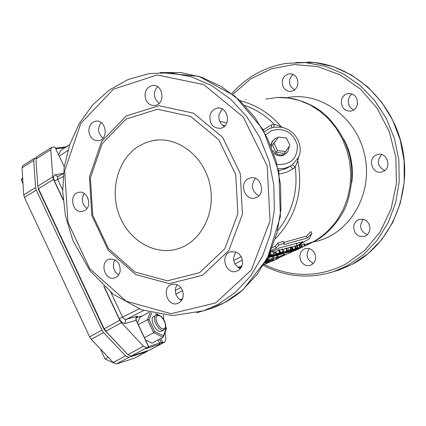 <?xml version="1.0" encoding="UTF-8"?>
<svg xmlns="http://www.w3.org/2000/svg" width="426" height="426" viewBox="0 0 426 426"><rect width="100%" height="100%" fill="white"/><g stroke="black" fill="none" stroke-linecap="round" stroke-linejoin="round"><path stroke-width="0.64" d="M64.251 166.827L55.263 147.785L54.272 146.949L51.546 147.433L50.758 149.654L52.771 176.843L37.792 186.157L38.5 188.702L53.495 179.399L52.771 176.843M63.17 199.964L53.495 179.399M222.297 125.042L224.96 125.792M222.265 109.003L219.14 114.173C218.187 119.642 219.912 123.726 224.316 126.421M157.577 86.707C154.255 90.248 153.573 94.439 155.517 99.274L159.106 103.348M101.079 122.528C97.272 128.285 97.9 133.508 102.964 138.2M84.215 193.441C80.999 199.203 81.893 204.224 86.904 208.516M115.095 259.785L113.662 262.991C112.826 268.242 114.514 272.214 118.737 274.919M177.157 284.77C174.99 288.019 174.745 291.597 176.417 295.516L178.59 298.583L181.561 300.57M235.897 251.974C231.92 258.816 233.299 264.36 240.03 268.609L240.312 268.715M255.392 178.366C250.557 185.347 251.681 191.167 258.758 195.827M121.405 322.679L143.455 346.253L127.869 354.634L105.845 331.252L121.405 322.679L119.781 320.256L103.742 286.176M136.725 316.96L137.689 316.278L137.438 316.129L126.368 319.308L125.196 320.735L125.122 322.775L125.361 323.44L136.245 320.304L148.796 346.897L146.73 347.728L143.455 346.253M285.569 151.581L283.982 153.355L276.021 152.375L277.582 150.596L285.569 151.581L289.968 145.282L286.394 138.013L278.423 137.023L274.014 143.306L277.582 150.596M276.021 152.375L272.464 145.106L274.014 143.306M272.464 145.106L278.423 137.023M272.959 150.634C276.048 154.622 279.882 155.852 284.451 154.319L287.811 151.667L289.414 146.075M282.161 137.486L279.76 137.188M278.146 137.342L275.153 138.535L272.864 140.745L271.602 143.626L271.49 146.826M286.911 152.689L283.663 155.197L280.878 155.873L277.246 155.41L274.003 153.573M270.739 145.01L272.097 141.65L272.991 140.569M23.718 194.9L24.42 197.435L36.269 190.087L35.56 187.541L23.718 194.9L22.03 167.823L33.739 160.416L35.56 187.541M33.739 160.416L34.549 158.195L22.855 165.602L22.03 167.823M134.813 358L147.247 351.375L134.813 358L116.527 363.937L128.833 357.334L125.548 355.88L113.231 362.505L116.527 363.937M113.231 362.505L91.239 339.304L103.529 332.53L101.915 330.123L36.269 190.087M101.915 330.123L89.625 336.913L91.239 339.304M89.625 336.913L24.42 197.435M279.392 247.889L302.934 241.696L297.257 245.797L309.175 238.933L311.811 233.469L307.295 237.996L284.035 244.551L284.131 243.166L283.205 241.26L277.768 243.198L278.7 245.115L276.202 247.98L270.989 250.792M270.51 251.878L272.384 251.329L279.387 247.889M284.126 243.166L278.7 245.115M307.295 237.996L306.379 236.121L310.884 231.574L311.811 233.469M283.78 242.447L306.379 236.121M297.257 245.797L296.358 243.954L297.854 242.911M276.202 247.98L275.281 246.084L277.768 243.198M272.278 247.714L275.281 246.084M268.715 255.706L270.457 254.924L268.609 255.93M268.46 256.234L274.839 253.758L267.757 257.623M268.348 256.452L273.274 254.439L267.879 257.379M271.745 256.17L280.361 252.293L272.246 256.713L270.356 257.102L271.745 256.17L271.469 255.6M270.009 256.393L270.356 257.102L270.025 256.383M271.527 256.564L275.792 254.61L271.527 256.564M274.403 255.882L280.654 252.48L283.822 251.462L277.379 255.083L274.802 256.079L274.216 256.095L274.275 255.611M275.547 255.387L282.672 251.979L277.592 254.844L275.547 255.387M290.857 249.471L291.709 249.418L290.367 250.147L289.973 249.961L287.614 250.962L286.874 251.452L287.428 251.654L286.267 252.368L281.607 254.104L285.526 252.597L286.261 252.107L285.596 252.032L286.81 251.223L290.857 249.471L289.717 247.128L290.617 247.176L291.709 249.418M296.166 248.102L285.878 253.065L292.401 249.098L291.187 250.046L292.907 249.593L296.166 248.102L295.101 245.914L292.268 247.362M287.353 252.373L290.441 250.499L291.831 250.131L287.353 252.373M264.999 262.693L266.655 262.246L278.13 256.25L267.571 261.995L269.834 261.378L268.428 262.144L264.732 263.151M282.656 256.085L281.687 256.383L283.152 255.392L282.443 255.424L278.721 256.985L277.779 257.623L279.03 257.767L277.406 258.87L271.729 261.303L270.776 261.372L272.709 260.068L273.694 259.769L272.427 260.621L273.077 260.558L276.437 259.162L277.257 258.619L275.942 258.497L277.715 257.293L283.817 254.668L284.909 254.578L282.656 256.085M266.527 259.956L269.03 258.694L266.106 260.866L267.725 260.52L273.993 257.363L265.361 262.059M265.707 261.442L266.356 261.266L265.563 261.697M266.894 259.269L267.752 259.04L266.756 259.53M304.824 244.652L313.11 241.835L295.127 250.595L301.624 246.649L300.41 247.597L305.32 245.669L304.366 243.72L301.565 245.088M296.587 249.902L299.659 248.044L301.028 247.682L296.587 249.902M288.189 252.448L297.337 247.788L292.257 250.983L300.442 246.963L293.578 251.005L298.706 247.81L291.182 251.649L296.395 248.401L288.775 252.293L288.045 252.155M287.438 250.413L280.319 254.29L281.852 253.88L280.899 254.397L277.214 255.387L287.438 250.413L286.272 248.012L285.654 248.156M269.871 255.078L269.445 254.194M270.457 254.924L269.77 253.502M270.366 252.197L273.572 251.154L274.839 253.758M271.442 254.844L270.265 252.421M272.56 256.372L272.379 256.005M276.714 254.109L275.606 251.825L278.503 249.902L279.126 249.753L280.361 252.293M279.744 252.458L278.503 249.908M275.074 251.952L275.601 251.819M274.11 252.267L275.079 251.952L276.192 254.247M279.307 250.131L282.635 249.018L283.796 251.409M287.39 251.468L287.246 251.17M286.549 248.582L289.717 247.128M282.928 253.395L282.726 252.98M282.885 253.411L282.688 253.001M285.878 253.065L285.686 252.671M290.676 247.288L291.927 246.659L293.035 248.933M292.401 249.098L291.288 246.814M292.907 249.593L292.689 249.141M295.564 248.262L294.488 246.058M241.675 266.543L241.393 265.957L242.048 265.59M238.432 267.794L241.473 266.974M277.219 256.495L276.687 255.392M278.13 256.25L277.656 255.27M269.834 261.378L269.599 260.893M273.449 256.239L274.11 255.877M266.655 262.246L266.314 261.543M279.025 257.714L278.679 257.006M281.687 256.383L281.389 255.77M273.694 259.769L273.268 258.896M272.709 260.068L272.374 259.381M267.874 259.008L267.469 258.177M269.03 258.694L268.353 257.299M273.993 257.363L273.38 256.095M273.077 257.608L272.56 256.543M268.566 257.746L270.228 256.841M267.725 260.52L267.4 259.844M267.752 259.04L267.4 258.316M299.643 245.328L301.257 244.46L302.247 246.489M295.127 250.595L294.936 250.206M301.624 246.649L300.628 244.609M302.093 247.149L301.88 246.707M304.728 245.829L303.77 243.864M292.966 251.17L292.8 250.823M300.442 246.963L299.435 244.891L298.77 245.046L299.787 247.139M290.575 251.809L290.404 251.457M297.204 245.978L298.77 245.051M298.003 247.612L296.965 245.477L296.288 245.637L297.337 247.788M295.261 246.249L296.288 245.637M281.852 253.88L281.687 253.545M286.836 250.579L285.66 248.161L283.05 249.881M279.712 254.455L279.515 254.05M237.905 267.432L241.51 266.202M136.24 317.679L142.497 315.868M269.466 256.686L270.057 256.489M265.797 99.066L277.592 97.49L288.588 98.017L299.419 100.477L309.862 104.833L319.633 110.994L328.387 118.753L335.986 127.986L342.158 138.386L346.748 149.702L349.655 161.678L350.768 173.888L350.065 186.141L347.573 197.989L343.367 209.134L337.557 219.331C330.826 229.071 322.679 236.568 313.11 241.835L313.967 241.494M234.886 263.907L242.389 260.041M275.521 238.672C296.129 216.642 303.541 190.64 297.763 160.671L298.935 155.783M282.539 127.438L281.011 126.57C269.993 113.55 256.404 104.945 240.259 100.765M138.849 146.086L145.415 142.801L152.412 140.718C176.636 135.516 203.383 155.288 209.746 183.867C216.419 212.372 201.051 242.442 177.136 249.008C154.191 255.653 128.322 239.998 119.062 214.592C109.578 189.277 118.236 158.632 138.849 146.086M245.861 99.471L246.223 99.476M352.052 93.885L349.868 96.031L348.537 98.896C347.616 104.088 349.395 107.762 353.868 109.919M293.125 74.486C289.515 77.548 288.631 81.409 290.468 86.057L294.457 90.014M309.255 248.614C305.383 254.998 306.768 259.924 313.408 263.39M363.261 219.262C358.767 225.945 360.13 231.089 367.356 234.699M381.643 154.542C376.398 161.097 377.42 166.433 384.705 170.544M357.286 104.966L356.195 107.469L354.938 109.029L353.383 110.227L350.992 111.149C344.016 111.09 340.859 107.283 341.519 99.721L342.28 97.783L343.904 95.605L345.491 94.402L347.935 93.496C354.853 93.629 357.973 97.453 357.286 104.966M297.018 78.405C299.1 84.886 297.231 89.194 291.4 91.318C287.8 91.728 285.047 90.211 283.136 86.776C281.053 80.253 282.96 75.945 288.865 73.863C292.412 73.501 295.127 75.013 297.018 78.405M300.777 260.733C298.77 255.02 300.229 250.994 305.16 248.651C309.201 247.751 312.365 249.295 314.654 253.268C316.662 258.944 315.229 262.964 310.368 265.334C306.283 266.287 303.088 264.754 300.777 260.733M359.491 236.254L356.844 234.678L354.853 232.218L353.617 227.596L354.118 224.475L355.619 221.797L357.931 219.917L359.304 219.353L364.118 219.523L366.754 221.078L368.756 223.517L370.024 228.123L369.55 231.238L368.08 233.922L365.801 235.828L364.443 236.403L359.491 236.254M383.677 171.22L381.882 171.939C372.814 174.788 367.18 159.489 375.716 155.234L377.665 154.462C386.712 151.752 392.202 167.045 383.677 171.22M202.531 275.271L169.25 283.657L135.686 274.589L108.22 250.291L91.824 215.577L89.439 176.934L101.58 141.485L126.24 115.994L158.978 105.701L193.479 113.167L222.665 137.374L240.259 173.579L242.426 214.171L228.81 250.557L202.531 275.271M248.102 178.824L250.238 177.961C261.41 174.665 266.426 195.475 255.046 197.946C245.11 201.109 238.768 183.611 248.102 178.824M236.02 252.016L238.933 253.821L241.153 256.622L241.909 258.289L242.586 261.883L242.49 263.694L241.435 267.043L239.364 269.674L236.552 271.25C225.689 275.175 219.56 254.626 230.738 251.771L236.02 252.016M182.227 289.813C184.474 296.283 182.962 300.831 177.674 303.461C167.311 307.316 161.14 287.268 171.811 284.44C176.215 283.476 179.681 285.266 182.227 289.813M120.111 271.793L118.119 275.713L116.293 277.225L114.7 277.917C104.615 281.352 99.199 261.505 109.557 259.088C117.006 258.907 120.526 263.14 120.111 271.793M84.694 210.529L82.745 211.339C72.617 214.251 68.251 194.261 78.597 192.36C87.383 189.82 92.889 206.195 84.694 210.529M94.907 140.308L93.416 139.574L90.892 137.193L89.268 133.908L88.778 130.202L89.497 126.597L91.313 123.62L93.976 121.708L95.504 121.25C105.861 118.865 109.28 139.084 98.784 140.639L94.907 140.308M146.011 100.206C143.663 92.767 145.703 87.873 152.119 85.525C162.956 83.24 166.028 103.971 155.08 105.414C151.155 105.861 148.136 104.125 146.011 100.206M209.997 115.254L210.811 113.044L212.569 110.568L214.933 108.859L216.967 108.183C228.171 105.541 231.85 126.543 220.503 128.343C212.851 128.237 209.352 123.875 209.997 115.254M271.926 127.688L271.357 125.031L263.215 129.823M271.809 127.848L273.966 127.214L274.147 124.211L271.357 125.031M281.714 126.948L281.953 127.31M297.955 158.03L298.014 160.117M245.131 105.584C256.186 109.498 265.861 115.707 274.147 124.211L281.011 126.57L281.65 127.252M273.966 127.214L281.426 127.214C298.195 130.681 303.823 149.175 297.939 158.115L297.763 160.671L295.202 167.109L292.348 164.676L288.881 167.077L285.606 168.728L278.689 170.714M279.334 174.016L286.352 172.29L292.907 168.973L290.447 166.108L284.627 168.366L278.274 168.76M297.801 158.387L292.348 164.676M143.61 310.511L126.368 319.308L124.27 319.079L122.619 317.317L110.888 292.412M62.659 189.991L57.718 179.5L57.393 178.105L58.234 176.369L63.378 173.563M63.389 173.467L55.316 174.697L56.764 176.188L58.399 176.263M159.59 339.117L161.076 342.254L159.526 343.084L158.041 339.948M165.73 327.141L166.167 328.068L163.014 337.275L152.082 343.148L145.543 340.001M137.571 323.116L139.877 317.306L149.159 312.21M119.781 320.256L104.232 328.845L38.5 188.702M37.792 186.157L35.944 159.02L50.758 149.654M51.546 147.433L36.753 156.8L35.944 159.02M127.869 354.634L131.155 356.088L149.547 350.145L164.974 341.886L162.807 342.605L160.842 338.446M104.232 328.845L105.845 331.252M67.239 146.262L65.487 146.911L66.046 147.013M67.084 146.134L69.214 145.016M34.549 158.195L36.04 157.86M103.529 332.53L125.548 355.88M128.833 357.334L147.007 351.477M147.897 350.699L147.247 351.375M165.112 332.173L165.884 339.149L164.974 341.886M163.717 319.505L163.217 314.952M346.775 203.932C357.6 170.485 350.902 141.219 326.683 116.133C322.626 112.709 323.068 112.512 315.107 107.363C302.236 100.185 289.888 96.888 278.061 97.474M343.745 139.105C351.045 152.881 353.708 167.509 351.727 182.983M126.927 353.628L104.248 329.756L38.447 189.442L38.377 188.42M38.761 189.25L38.447 189.442M104.604 329.559L104.248 329.756M199.469 272.693L167.407 280.809L135.047 272.086L108.55 248.656L92.724 215.167L90.424 177.871L102.149 143.679L125.936 119.12L157.492 109.232L190.72 116.458L218.815 139.808L235.754 174.687L237.857 213.793L224.763 248.853L199.469 272.693M58.575 154.808L60.961 150.218L69.683 144.723M163.957 329.926L161.198 331.364C156.31 333.318 148.86 318.691 153.658 316.571L156.001 315.288C151.209 317.407 158.669 332.046 163.552 330.097L164.921 329.106L165.767 326.859L165.757 325.011L164.649 321.225L163.153 318.664L161.268 316.593L158.754 315.118L157.199 314.931L156.001 315.288M138.312 324.687L147.487 319.67L153.653 332.717L163.014 337.275M144.451 337.69L153.653 332.717L154.707 331.588L149.052 319.633L147.487 319.67L150.282 312.508M166.167 328.068L166.449 328.611L163.392 336.78M160.607 316.071L156.608 313.935M145.836 348.644L159.707 344.261L162.807 342.605L161.076 342.254M148.631 346.551L159.526 343.084L159.707 344.261M59.219 156.166L67.872 150.458M22.732 179.08L21.3 179.974L22.631 177.504M23.015 183.643L21.3 179.974M108.257 357.26L105.068 358.99L100.36 348.926M113.71 362.968L105.068 358.99M63.117 199.363L54.384 180.8C53.016 177.392 53.325 175.358 55.316 174.697M63.096 176.588L57.718 179.5L54.384 180.8M226.786 122.986L219.635 121.202M160.165 72.542L180.912 72.537L201.599 77.25L221.387 86.574L239.455 100.206L255.025 117.64L267.411 138.189L276.08 161.007L280.643 185.134L280.92 209.544L276.911 233.219L268.822 255.163L257.043 274.504L242.101 290.484L224.651 302.535L210.401 308.722L204.688 310.442M137.087 316.22L135.921 317.631L135.947 319.99L148.717 347.094L145.591 348.772M104.162 286.57L119.296 318.733C121.128 322.125 123.151 323.696 125.361 323.44M119.296 318.733L139.137 308.882M292.907 168.973L295.202 167.109M295.202 167.114C298.291 190.827 292.481 211.999 277.768 230.636M241.169 256.66L233.714 260.51M180.826 287.593L175.315 290.404M273.758 254.045L272.491 251.431M273.961 255.078L273.636 254.413M277.592 254.844L277.331 254.311M280.414 253.411L280.143 252.863M283.242 251.484L282.023 248.97M280.654 252.48L279.467 250.046M288.94 250.179L287.822 247.884M286.81 251.223L286.634 250.855M285.526 252.597L285.09 251.697M283.327 253.534L282.986 252.836M283.817 254.668L283.354 253.72M277.715 257.293L277.401 256.649M276.437 259.162L276.16 258.598M273.077 260.558L272.917 260.227M266.66 260.808L266.511 260.494M175.847 294.073L182.578 290.638M180.001 299.734L182.546 298.802M296.48 249.684L283.402 255.669M272.502 260.669L263.646 264.748M295.649 62.473L314.617 62.521L333.43 66.69L351.349 74.88L367.633 86.819L381.584 102.064L392.618 120.015L400.248 139.941L404.152 161.023L404.167 182.371L400.312 203.111L392.777 222.393L381.904 239.439L368.176 253.598L352.18 264.354L339.101 269.962L333.856 271.538M329.564 272.858L333.766 271.564L346.897 265.936L363.176 254.945L377.095 240.434L388.054 222.947L395.541 203.181L399.205 181.955L398.864 160.155L394.508 138.716L386.329 118.561L374.688 100.547L360.098 85.418L343.207 73.794L324.74 66.105L305.49 62.611L286.229 63.378C264.722 66.941 246.574 77.005 231.787 93.571M232.82 94.375L250.52 79.002L271.335 68.82L294.105 64.539L317.498 66.547L340.076 74.859L360.412 89.061L377.17 108.342L389.236 131.517L395.797 157.109L396.425 183.462L391.105 208.868L380.242 231.712L364.592 250.6L345.214 264.424C318.307 277.656 291.331 277.688 264.28 264.509M313.094 241.963C347.557 236.212 372.601 196.871 365.22 157.758C358.341 118.556 320.975 90.679 286.666 97.74M215.764 302.891L170.986 313.701L126.165 301.187L89.678 268.577L67.942 222.34L64.693 170.911L80.674 123.561L113.407 89.199L157.205 74.955L203.713 84.582L243.283 117.028L267.187 165.959L270.041 220.897L251.404 269.93L215.764 302.891M217.792 304.585L235.514 292.295L250.648 275.947L262.507 256.154L270.547 233.693L274.371 209.501L273.78 184.602L268.774 160.08L259.572 137.002L246.59 116.351L230.407 99.002L211.749 85.658L191.439 76.813L170.336 72.755L149.313 73.565L128.343 79.428L109.226 90.051L92.714 104.902L79.417 123.279L69.795 144.393L64.161 167.397L62.686 191.38L65.391 215.428L72.953 240.626L89.822 270.547L113.305 294.297L141.624 309.819L172.551 315.591L203.479 310.81L217.792 304.585M196.498 312.854L210.401 308.722C222.345 304.643 233.267 298.275 243.161 289.621L267.363 258.385L280.409 216.541L278.833 171.412L262.954 129.376L235.035 96.164L198.953 76.345L160.16 72.542M265.872 134.659L271.602 130.601C284.477 127.443 293.067 132.31 297.375 145.197C297.513 158.536 290.809 164.969 277.262 164.489M157.103 314.18L157.428 314.084M131.155 356.088L146.73 347.728M164.74 341.987L149.308 350.247M163.893 328.734C159.292 330.225 152.987 316.901 157.679 315.613C162.274 314.191 168.526 327.376 163.893 328.734M149.052 319.633L151.688 312.865M163.286 335.773L154.707 331.588M155.479 313.712L157.95 314.942M55.758 148.839L65.087 147.62M272.097 141.65L272.864 140.745M274.046 255.738L274.216 256.095M287.337 251.122L287.513 251.489M285.361 251.548L285.596 252.032M284.302 253.326L284.872 254.503M275.537 257.661L275.942 258.497M270.35 260.483L270.776 261.372M152.412 140.718L157.881 139.978M263.337 265.483C286.144 277.118 309.622 279.147 333.766 271.564L339.101 269.962L352.243 264.328C390.567 244.396 412.538 193.942 402.085 146.666C391.867 99.338 350.971 63.293 307.982 62.036M273.79 127.246L269.562 128.524L264.328 131.794M180.097 299.797L182.498 298.919M136.24 320.288C136.064 317.695 136.261 316.55 136.831 316.853L136.054 317.317M308.664 244.189L304.446 246.106M295.032 250.403L282.933 255.935M282.486 256.138L279.03 257.725M270.909 261.452L263.603 264.823M346.775 203.942C341.62 218.384 327.211 235.461 313.898 241.531L310.022 243.571M166.433 328.286L165.767 326.88M145.719 348.713L148.765 347.078M55.465 148.216L65.508 146.906M377.665 154.462L378.538 154.303M359.304 219.353L359.917 219.198M305.16 248.651L305.666 248.512M288.865 73.863L289.92 73.773M347.935 93.496L349.011 93.374M250.238 177.961L251.196 177.786M230.738 251.771L231.403 251.606M171.811 284.44L172.365 284.291M109.557 259.088L110.158 258.944M78.597 192.36L79.353 192.232M95.504 121.25L96.468 121.144M152.119 85.525L153.269 85.429M216.967 108.183L218.149 108.05"/></g></svg>
